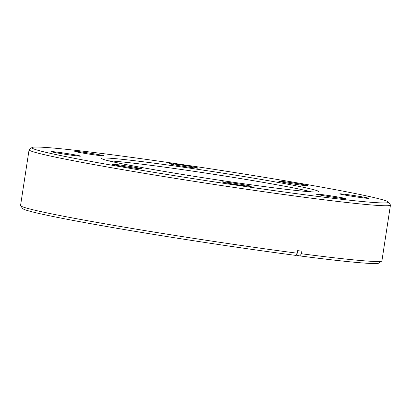 <?xml version="1.0" encoding="UTF-8"?>
<svg xmlns="http://www.w3.org/2000/svg" width="411" height="411" viewBox="0 0 411 411"><rect width="100%" height="100%" fill="white"/><g stroke="black" fill="none" stroke-linecap="round" stroke-linejoin="round"><path stroke-width="0.62" d="M316.886 190.622A109.794 3.766 -171.3 0 1 318.587 191.721A109.794 3.766 -171.3 0 1 217.84 179.972A109.794 3.766 -171.3 0 1 103.387 159.37A109.794 3.766 -171.3 0 1 101.651 158.528A109.794 3.766 -171.3 0 1 198.724 169.466A109.794 3.766 -171.3 0 1 316.886 190.622M385.467 200.66A180.337 6.186 8.7 0 0 197.486 166.82A180.337 6.186 8.7 0 0 32.012 147.523A180.337 6.186 8.7 0 0 34.807 149.327A180.337 6.186 8.7 0 0 228.881 184.082A180.337 6.186 8.7 0 0 388.323 202.048A180.337 6.186 8.7 0 0 385.467 200.66M388.323 202.048L390.378 204.837A182.787 6.268 -171.3 0 1 390.45 205.068A182.787 6.268 -171.3 0 1 225.68 186.168A182.787 6.268 -171.3 0 1 32.048 151.402A182.787 6.268 -171.3 0 1 29.078 149.768A182.787 6.268 -171.3 0 1 29.222 149.573L32.012 147.523M381.778 261.016L378.988 263.066A180.337 6.186 -171.3 0 1 299.799 255.919L301.489 253.767A182.787 6.268 8.7 0 0 381.778 261.016A182.787 6.268 8.7 0 0 381.922 260.815L390.45 205.068M103.808 155.728A14.801 0.509 -171.3 0 1 104.045 155.867A14.801 0.509 -171.3 0 1 90.667 154.325A14.801 0.509 -171.3 0 1 75.023 151.515A14.801 0.509 -171.3 0 1 74.781 151.387A14.801 0.509 -171.3 0 1 88.088 152.907A14.801 0.509 -171.3 0 1 103.808 155.728M80.289 155.985A14.801 0.509 -171.3 0 1 80.53 156.123A14.801 0.509 -171.3 0 1 67.152 154.582A14.801 0.509 -171.3 0 1 51.503 151.772A14.801 0.509 -171.3 0 1 51.262 151.644A14.801 0.509 -171.3 0 1 64.573 153.164A14.801 0.509 -171.3 0 1 80.289 155.985M141.266 168.613A14.801 0.509 -171.3 0 1 141.507 168.746A14.801 0.509 -171.3 0 1 128.129 167.21A14.801 0.509 -171.3 0 1 112.48 164.4A14.801 0.509 -171.3 0 1 112.239 164.272A14.801 0.509 -171.3 0 1 125.55 165.792A14.801 0.509 -171.3 0 1 141.266 168.613M251.018 186.214A14.801 0.509 -171.3 0 1 251.255 186.347A14.801 0.509 -171.3 0 1 237.877 184.811A14.801 0.509 -171.3 0 1 222.233 182.001A14.801 0.509 -171.3 0 1 221.991 181.868A14.801 0.509 -171.3 0 1 235.303 183.393A14.801 0.509 -171.3 0 1 251.018 186.214M345.25 198.477A14.801 0.509 -171.3 0 1 345.492 198.611A14.801 0.509 -171.3 0 1 332.114 197.075A14.801 0.509 -171.3 0 1 316.465 194.264A14.801 0.509 -171.3 0 1 316.229 194.131A14.801 0.509 -171.3 0 1 329.535 195.657A14.801 0.509 -171.3 0 1 345.25 198.477M368.77 198.22A14.801 0.509 -171.3 0 1 369.006 198.354A14.801 0.509 -171.3 0 1 355.628 196.812A14.801 0.509 -171.3 0 1 339.984 194.002A14.801 0.509 -171.3 0 1 339.743 193.874A14.801 0.509 -171.3 0 1 353.054 195.4A14.801 0.509 -171.3 0 1 368.77 198.22M307.793 185.592A14.801 0.509 -171.3 0 1 308.029 185.726A14.801 0.509 -171.3 0 1 294.651 184.19A14.801 0.509 -171.3 0 1 279.007 181.379A14.801 0.509 -171.3 0 1 278.766 181.246A14.801 0.509 -171.3 0 1 292.077 182.772A14.801 0.509 -171.3 0 1 307.793 185.592M198.04 167.991A14.801 0.509 -171.3 0 1 198.282 168.125A14.801 0.509 -171.3 0 1 184.904 166.589A14.801 0.509 -171.3 0 1 169.255 163.778A14.801 0.509 -171.3 0 1 169.013 163.65A14.801 0.509 -171.3 0 1 182.325 165.171A14.801 0.509 -171.3 0 1 198.04 167.991M29.078 149.768L20.55 205.521A182.787 6.268 8.7 0 0 20.622 205.747A182.787 6.268 8.7 0 0 23.519 207.154A182.787 6.268 8.7 0 0 297.281 253.217L295.591 255.37A180.337 6.186 -171.3 0 1 116.852 228.269A180.337 6.186 -171.3 0 1 22.677 208.541L20.622 205.747M295.812 255.092L299.799 255.919M301.489 253.767L301.885 251.183A182.787 6.268 -171.3 0 1 297.677 250.633L297.281 253.217M311.204 191.829A107.343 3.684 8.7 0 0 210.324 173.781A107.343 3.684 8.7 0 0 108.658 160.835"/></g></svg>
